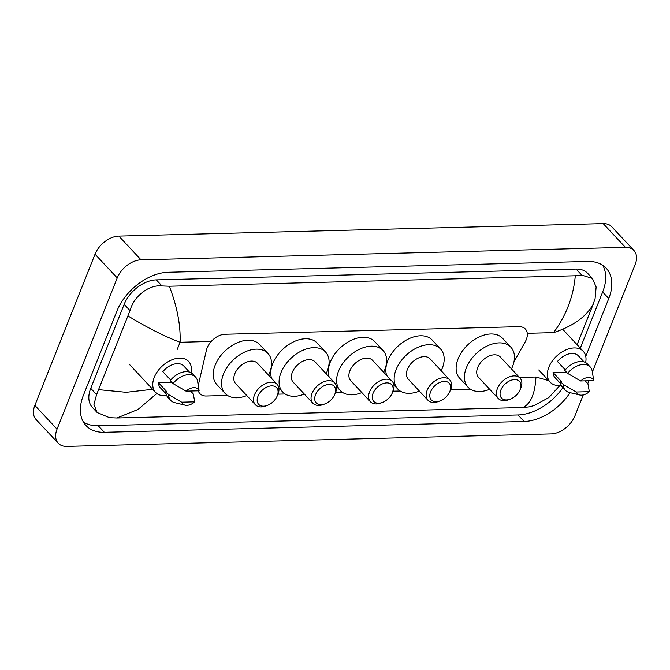 <?xml version="1.0" encoding="UTF-8"?>
<svg xmlns="http://www.w3.org/2000/svg" width="670" height="670" viewBox="0 0 670 670"><rect width="100%" height="100%" fill="white"/><g stroke="black" fill="none" stroke-linecap="round" stroke-linejoin="round"><path stroke-width="1" d="M513.957 361.85L525.171 341.926A15.979 10.335 137 0 0 526.277 339.623A15.979 10.335 137 0 0 525.372 329.037A15.979 10.335 137 0 0 518.974 326.684L225.02 334.263A15.979 10.335 137 0 0 206.435 350.15L198.278 385.334M198.303 390.819A15.979 10.335 137 0 0 199.903 393.65A15.979 10.335 137 0 0 206.301 396.003L227.557 395.459M278.017 394.161L285.093 393.977M335.553 392.67L342.63 392.494M393.089 391.188L400.166 391.004M450.625 389.706L470.449 389.195M583.269 394.932L574.961 415.802A21.306 13.777 -43 0 1 551.15 433.917L66.791 446.404A21.306 13.777 -43 0 1 58.257 443.264L36.071 419.521A21.306 13.777 -43 0 1 34.865 405.409L95.04 254.198A21.306 13.777 -43 0 1 118.85 236.083L603.209 223.596A21.306 13.777 -43 0 1 611.744 226.736L633.929 250.48A21.306 13.777 -43 0 1 635.135 264.591L592.364 372.059M58.257 443.264A21.306 13.777 -43 0 1 57.051 429.152L117.225 277.95A21.306 13.777 -43 0 1 141.035 259.834L625.395 247.339A21.306 13.777 -43 0 1 633.929 250.48M588.913 380.744L587.766 383.617M585.764 356.323L608.762 298.527A45.811 29.631 137 0 0 606.174 268.193A45.811 29.631 137 0 0 587.825 261.442L168.053 272.263A45.811 29.631 137 0 0 116.856 311.215L83.423 395.216A45.811 29.631 137 0 0 86.011 425.559A45.811 29.631 137 0 0 104.361 432.309L524.133 421.489A45.811 29.631 137 0 0 570.036 392.645M580.32 348.14L602.657 292.003A45.811 29.631 137 0 0 602.74 265.286M83.348 421.933A45.811 29.631 137 0 0 98.255 425.777L518.036 414.956A45.811 29.631 137 0 0 562.9 387.637M577.105 344.707L593.277 304.071C586.485 316.575 573.26 326.097 553.613 332.63C566.259 315.344 573.478 296.391 575.287 275.764L581.753 275.11L592.414 278.427L587.615 273.293A28.76 18.601 137 0 0 576.1 269.055L156.319 279.876A28.76 18.601 137 0 0 124.168 304.339L90.743 388.34A28.76 18.601 137 0 0 92.368 407.394L97.167 412.527L93.951 404.487L96.589 394.605L130.022 310.604C133.606 296.76 148.631 284.34 161.972 285.939L169.334 286.232C177.148 306.609 180.733 325.285 180.079 342.261C165.046 336.658 147.76 327.932 128.205 316.064M559.927 385.484L548.831 397.553L534.467 405.451L529.325 406.866L522.851 407.519L116.898 417.988L109.545 417.686L97.167 412.527M575.287 275.764L169.334 286.232M592.414 278.427L596.141 287.02L595.094 298.611L593.277 304.071M156.814 393.491L138.028 409.454L116.898 417.988M522.851 407.519C530.699 403.901 535.062 393.734 535.95 377.017L548.697 380.619M98.909 389.68L126.211 392.31L152.668 389.287M561.267 385.342A22.638 14.639 -43 0 1 550.154 382.176A22.638 14.639 -43 0 1 548.872 367.185A22.638 14.639 -43 0 1 565.279 350.184A22.638 14.639 -43 0 1 583.235 351.273A22.638 14.639 -43 0 1 585.639 362.579M579.676 394.982A10.653 6.893 -43 0 1 576.25 392.009L589.34 391.674A10.653 6.893 -43 0 1 579.676 394.982L569.274 392.461A17.043 11.021 -43 0 1 565.329 390.233A17.043 11.021 -43 0 1 563.236 384.446L560.463 381.473L561.376 381.448L553.06 372.545L566.519 372.193M560.715 383.734L555.02 377.629A15.979 10.335 -43 0 1 553.06 372.545M585.17 380.845L587.942 383.81L589.34 391.674M576.25 392.009L563.236 384.446M565.329 390.233L562.557 387.268A17.043 11.021 -43 0 1 560.463 381.473M565.296 369.882L557.457 361.49A15.979 10.335 -43 0 1 578.369 355.812L584.072 361.917M580.647 380.962A10.653 6.893 -43 0 1 593.746 380.619L580.647 380.962L567.632 373.391A17.043 11.021 -43 0 1 590.245 366.959A17.043 11.021 -43 0 1 592.196 371.046L593.746 380.619M567.632 373.391L564.86 370.418A17.043 11.021 -43 0 1 587.473 363.994L590.245 366.959M166.654 395.518A22.638 14.639 -43 0 1 155.532 392.352A22.638 14.639 -43 0 1 154.259 377.361A22.638 14.639 -43 0 1 170.666 360.359A22.638 14.639 -43 0 1 188.622 361.448A22.638 14.639 -43 0 1 191.025 372.755M185.054 405.157A10.653 6.893 -43 0 1 181.637 402.184L194.727 401.849A10.653 6.893 -43 0 1 185.054 405.157L174.652 402.637A17.043 11.021 -43 0 1 170.716 400.409A17.043 11.021 -43 0 1 168.614 394.622L165.842 391.649L166.763 391.623L158.438 382.721L171.905 382.377M166.101 393.91L160.398 387.804A15.979 10.335 -43 0 1 158.438 382.721M190.556 391.02L193.32 393.985L194.727 401.849M181.637 402.184L168.614 394.622M170.716 400.409L167.944 397.444A17.043 11.021 -43 0 1 165.842 391.649M170.683 380.058L162.844 371.666A15.979 10.335 -43 0 1 183.756 365.988L189.459 372.093M186.034 391.138A10.653 6.893 -43 0 1 199.124 390.794L186.034 391.138L173.019 383.567A17.043 11.021 -43 0 1 195.623 377.135A17.043 11.021 -43 0 1 197.575 381.222L199.124 390.794M173.019 383.567L170.247 380.594A17.043 11.021 -43 0 1 192.851 374.17L195.623 377.135M500.875 390.007A12.253 7.923 -43 0 1 514.568 379.589A12.253 7.923 -43 0 1 520.163 389.505A12.253 7.923 -43 0 1 519.853 390.233A12.253 7.923 -43 0 1 510.364 399.102A12.253 7.923 -43 0 1 500.875 390.007M510.364 399.102L508.94 399.647A14.916 9.648 -43 0 1 498.237 398.449A14.916 9.648 -43 0 1 497.391 388.575A14.916 9.648 -43 0 1 508.203 377.378A14.916 9.648 -43 0 1 520.037 378.089A14.916 9.648 -43 0 1 520.875 387.972A14.916 9.648 -43 0 1 520.498 388.86L519.853 390.233M520.037 378.089L500.348 357.018A14.916 9.648 137 0 0 488.514 356.298A14.916 9.648 137 0 0 477.702 367.495A14.916 9.648 137 0 0 478.548 377.378L498.237 398.449M489.678 389.295A29.296 18.944 -43 0 1 468.037 387.193A29.296 18.944 -43 0 1 466.379 367.788A29.296 18.944 -43 0 1 487.618 345.787A29.296 18.944 -43 0 1 510.858 347.194A29.296 18.944 -43 0 1 512.508 366.599A29.296 18.944 -43 0 1 511.478 368.935M468.037 387.193L459.72 378.29A29.296 18.944 -43 0 1 458.062 358.885A29.296 18.944 -43 0 1 479.301 336.884A29.296 18.944 -43 0 1 502.534 338.291L510.858 347.194M430.592 391.816A12.253 7.923 -43 0 1 444.285 381.397A12.253 7.923 -43 0 1 449.88 391.322A12.253 7.923 -43 0 1 449.57 392.05A12.253 7.923 -43 0 1 440.081 400.911A12.253 7.923 -43 0 1 430.592 391.816M440.081 400.911L438.657 401.456A14.916 9.648 -43 0 1 427.954 400.266A14.916 9.648 -43 0 1 427.108 390.384A14.916 9.648 -43 0 1 437.92 379.187A14.916 9.648 -43 0 1 449.746 379.907A14.916 9.648 -43 0 1 450.592 389.781A14.916 9.648 -43 0 1 450.206 390.669L449.57 392.05M449.746 379.907L430.056 358.827A14.916 9.648 137 0 0 418.231 358.107A14.916 9.648 137 0 0 407.419 369.312A14.916 9.648 137 0 0 408.264 379.187L427.954 400.266M419.395 391.104A29.296 18.944 -43 0 1 397.754 389.002A29.296 18.944 -43 0 1 396.096 369.606A29.296 18.944 -43 0 1 417.335 347.604A29.296 18.944 -43 0 1 440.567 349.011A29.296 18.944 -43 0 1 442.225 368.416A29.296 18.944 -43 0 1 441.195 370.745M386.682 375.468A29.296 18.944 -43 0 1 387.779 360.695A29.296 18.944 -43 0 1 409.018 338.693A29.296 18.944 -43 0 1 432.25 340.1L440.567 349.011M373.056 393.298A12.253 7.923 -43 0 1 386.749 382.88A12.253 7.923 -43 0 1 392.344 392.804A12.253 7.923 -43 0 1 392.034 393.533A12.253 7.923 -43 0 1 382.545 402.394A12.253 7.923 -43 0 1 373.056 393.298M382.545 402.394L381.121 402.938A14.916 9.648 -43 0 1 370.418 401.749A14.916 9.648 -43 0 1 369.572 391.875A14.916 9.648 -43 0 1 380.384 380.669A14.916 9.648 -43 0 1 392.21 381.389A14.916 9.648 -43 0 1 393.055 391.263A14.916 9.648 -43 0 1 392.67 392.151L392.034 393.533M392.21 381.389L372.52 360.309A14.916 9.648 137 0 0 360.695 359.597A14.916 9.648 137 0 0 349.882 370.795A14.916 9.648 137 0 0 350.728 380.669L370.418 401.749M361.859 392.587A29.296 18.944 -43 0 1 340.218 390.493A29.296 18.944 -43 0 1 338.559 371.088A29.296 18.944 -43 0 1 359.798 349.087A29.296 18.944 -43 0 1 383.031 350.494A29.296 18.944 -43 0 1 384.689 369.899A29.296 18.944 -43 0 1 383.659 372.227M329.146 376.95A29.296 18.944 -43 0 1 330.243 362.177A29.296 18.944 -43 0 1 351.482 340.176A29.296 18.944 -43 0 1 374.714 341.591L383.031 350.494M315.52 394.789A12.253 7.923 -43 0 1 329.213 384.371A12.253 7.923 -43 0 1 334.807 394.287A12.253 7.923 -43 0 1 334.498 395.015A12.253 7.923 -43 0 1 325.009 403.876A12.253 7.923 -43 0 1 315.52 394.789M325.009 403.876L323.585 404.429A14.916 9.648 -43 0 1 312.882 403.231A14.916 9.648 -43 0 1 312.036 393.357A14.916 9.648 -43 0 1 322.848 382.151A14.916 9.648 -43 0 1 334.673 382.872A14.916 9.648 -43 0 1 335.519 392.746A14.916 9.648 -43 0 1 335.134 393.633L334.498 395.015M334.673 382.872L314.992 361.792A14.916 9.648 137 0 0 303.158 361.08A14.916 9.648 137 0 0 292.346 372.277A14.916 9.648 137 0 0 293.192 382.16L312.882 403.231M304.322 394.077A29.296 18.944 -43 0 1 282.681 391.975A29.296 18.944 -43 0 1 281.023 372.57A29.296 18.944 -43 0 1 302.262 350.569A29.296 18.944 -43 0 1 325.494 351.976A29.296 18.944 -43 0 1 327.153 371.381A29.296 18.944 -43 0 1 326.123 373.709M271.61 378.433A29.296 18.944 -43 0 1 272.707 363.668A29.296 18.944 -43 0 1 293.946 341.666A29.296 18.944 -43 0 1 317.178 343.074L325.494 351.976M257.984 396.272A12.253 7.923 -43 0 1 271.677 385.853A12.253 7.923 -43 0 1 277.271 395.769A12.253 7.923 -43 0 1 276.961 396.498A12.253 7.923 -43 0 1 267.472 405.358A12.253 7.923 -43 0 1 257.984 396.272M267.472 405.358L266.049 405.911A14.916 9.648 -43 0 1 255.345 404.714A14.916 9.648 -43 0 1 254.5 394.839A14.916 9.648 -43 0 1 265.312 383.642A14.916 9.648 -43 0 1 277.137 384.354A14.916 9.648 -43 0 1 277.983 394.236A14.916 9.648 -43 0 1 277.598 395.116L276.961 396.498M277.137 384.354L257.456 363.274A14.916 9.648 137 0 0 245.622 362.562A14.916 9.648 137 0 0 234.81 373.76A14.916 9.648 137 0 0 235.656 383.642L255.345 404.714M246.786 395.56A29.296 18.944 -43 0 1 225.145 393.458A29.296 18.944 -43 0 1 223.487 374.053A29.296 18.944 -43 0 1 244.726 352.052A29.296 18.944 -43 0 1 267.958 353.459A29.296 18.944 -43 0 1 269.616 372.863A29.296 18.944 -43 0 1 268.586 375.192M225.145 393.458L216.829 384.547A29.296 18.944 -43 0 1 215.171 365.15A29.296 18.944 -43 0 1 236.409 343.149A29.296 18.944 -43 0 1 259.642 344.556L267.958 353.459M177.282 349.305L180.079 342.261L211.226 341.457M527.265 333.308L553.613 332.63M519.426 377.445L535.95 377.017M141.035 259.834L118.85 236.083M117.225 277.95L95.04 254.198M57.051 429.152L34.865 405.409M625.395 247.339L603.209 223.596M602.657 292.003L608.762 298.527M518.036 414.956L524.133 421.489M98.255 425.777L104.361 432.309M90.743 388.34L96.589 394.605M124.168 304.339L130.022 310.604M156.319 279.876L161.972 285.939M576.1 269.055L581.753 275.11M583.235 351.273L562.683 329.263M550.154 382.176L538.755 369.974M155.532 392.352L129.469 364.447M397.754 389.002L393.91 384.89M340.218 390.493L336.373 386.372M282.681 391.975L278.837 387.855"/></g></svg>
